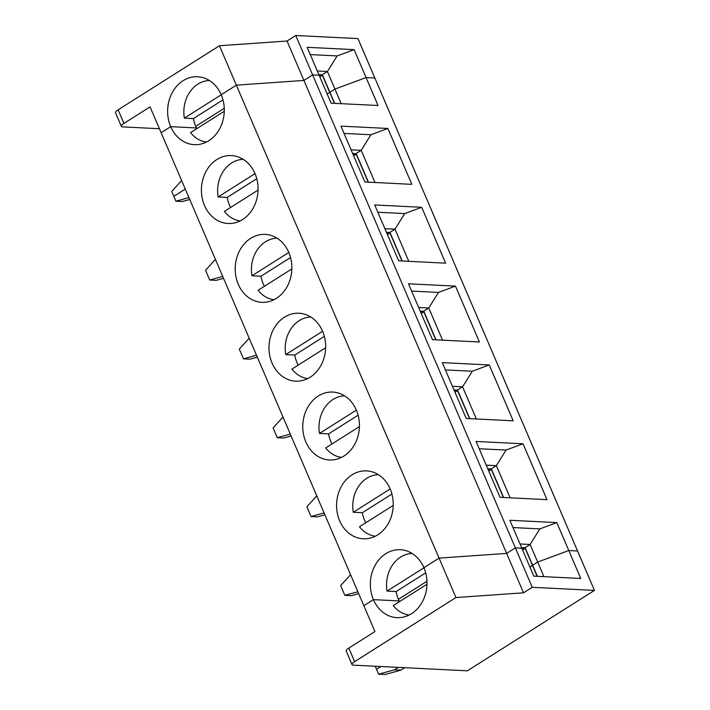 <?xml version="1.0" encoding="UTF-8"?>
<svg xmlns="http://www.w3.org/2000/svg" width="710" height="710" viewBox="0 0 710 710"><rect width="100%" height="100%" fill="white"/><g stroke="black" fill="none" stroke-linecap="round" stroke-linejoin="round"><path stroke-width="1.06" d="M334.641 103.34L329.901 92.282L334.951 89.087L366.076 77.567L374.844 78.002L366.076 77.567L378.039 105.497L331.091 103.172L319.118 75.233L312.64 74.914L303.933 80.425L236.341 85.156L221.209 94.732A34 28.32 -87.2 0 0 197.646 76.742A34 28.32 -87.2 0 0 172.255 92.602A34 28.32 -87.2 0 0 170.711 126.673L196.457 127.951L170.711 126.673L161.135 132.734L374.933 631.572L348.814 648.088L354.627 661.64L455.953 597.545L523.545 592.814L532.251 587.303L594.456 590.392L357.955 38.588L295.742 35.5L287.035 41.011L219.452 45.742L118.117 109.837A7.038 1.97 156.8 0 0 115.544 112.801L121.348 126.353A7.038 1.97 156.8 0 0 122.59 126.886L159.413 128.723M532.251 587.303L312.64 74.914L303.933 80.425L236.341 85.156L221.209 94.732A34 28.32 -87.2 0 1 219.665 128.794A34 28.32 -87.2 0 1 194.274 144.662A34 28.32 -87.2 0 1 170.711 126.673L161.135 132.734L150.05 106.873L123.93 123.389A7.038 1.97 156.8 0 0 121.348 126.353M295.742 35.5L312.64 74.914L319.118 75.233L307.146 47.304L354.104 49.638L337.126 55.921L327.416 71.506L334.951 89.087L329.901 92.282L322.367 74.701L327.416 71.506L317.299 71M322.393 74.772L318.861 74.648M181.627 180.553L171.731 191.451L173.817 196.324L185.283 189.073L173.817 196.324L175.911 201.205L188.94 197.602M319.083 75.162L322.411 75.331L329.733 92.398L327.168 94.022L329.937 92.353L334.552 103.34M222.984 99.879L193.431 118.57A30.876 25.72 -87.2 0 0 195.712 126.336L224.254 108.275L195.712 126.336A30.876 25.72 -87.2 0 0 196.812 128.652M337.126 55.921L310.27 54.59M221.236 94.794L184.36 118.117A30.876 25.72 92.8 0 1 209.441 80.514M193.431 118.57L184.36 118.117M455.953 597.545L219.452 45.742M523.545 592.814L287.035 41.011M341.199 103.669L334.951 89.087L366.076 77.567L354.104 49.638M322.322 74.816L334.419 103.332M322.411 75.331L319.855 76.946M594.456 590.392L467.34 670.808L353.287 665.146A7.038 1.97 156.8 0 1 352.045 664.604L346.24 651.061A7.038 1.97 156.8 0 1 348.814 648.088M520.022 543.975L530.139 544.481L537.674 562.063L532.624 565.258L537.674 562.063L568.79 550.543L580.762 578.472L533.805 576.147L509.86 520.279L556.817 522.613L539.848 528.897L530.139 544.481L525.089 547.676L537.364 576.316M537.133 576.307L532.447 565.373L529.882 566.997L532.447 565.373L525.134 548.297L522.569 549.922M409.102 615.046A30.876 25.72 92.8 0 1 393.287 605.577L426.994 584.25M425.698 572.855L396.144 591.545A30.876 25.72 -87.2 0 0 398.425 599.311A30.876 25.72 -87.2 0 0 399.535 601.627M354.627 661.64A7.038 1.97 156.8 0 0 352.045 664.604M404.771 667.702L400.937 670.125L394.458 669.805L398.292 667.373M400.937 670.125L385.104 674.5L378.625 674.18L394.458 669.805M556.817 522.613L568.79 550.543L577.567 550.978L568.79 550.543L537.674 562.063L543.922 576.644M515.353 547.889L521.832 548.209L515.353 547.889L506.647 553.401L515.353 547.889M373.424 599.648A34 28.32 -87.2 0 0 396.988 617.638A34 28.32 -87.2 0 0 422.388 601.769A34 28.32 -87.2 0 0 423.932 567.707L439.055 558.131L506.647 553.401L439.055 558.131L423.932 567.707A34 28.32 -87.2 0 0 400.369 549.717A34 28.32 -87.2 0 0 374.969 565.577A34 28.32 -87.2 0 0 373.424 599.648L363.848 605.71L373.424 599.648L399.171 600.926L373.424 599.648M525.116 547.747L537.266 576.316M375.226 666.228L376.54 669.299L380.942 666.512L376.54 669.299L378.625 674.18M398.425 599.311L426.976 581.25L398.425 599.311M375.315 536.219A30.876 25.72 92.8 0 1 359.5 526.749L393.207 505.422M525.036 547.792L521.584 547.623M242.607 219.532A34 28.32 -87.2 0 0 257.481 181.982A34 28.32 -87.2 0 0 231.433 155.57A34 28.32 -87.2 0 0 201.462 188.123A34 28.32 -87.2 0 0 228.061 223.49A34 28.32 -87.2 0 0 242.607 219.532M276.394 298.36A34 28.32 -87.2 0 0 291.269 260.81A34 28.32 -87.2 0 0 265.22 234.398A34 28.32 -87.2 0 0 235.25 266.951A34 28.32 -87.2 0 0 261.848 302.318A34 28.32 -87.2 0 0 276.394 298.36M310.181 377.188A34 28.32 -87.2 0 0 325.056 339.637A34 28.32 -87.2 0 0 299.008 313.225A34 28.32 -87.2 0 0 269.037 345.788A34 28.32 -87.2 0 0 295.635 381.146A34 28.32 -87.2 0 0 310.181 377.188M343.968 456.015A34 28.32 -87.2 0 0 358.843 418.465A34 28.32 -87.2 0 0 332.795 392.062A34 28.32 -87.2 0 0 302.824 424.615A34 28.32 -87.2 0 0 329.422 459.973A34 28.32 -87.2 0 0 343.968 456.015M377.747 534.843A34 28.32 -87.2 0 0 392.63 497.302A34 28.32 -87.2 0 0 366.582 470.89A34 28.32 -87.2 0 0 336.611 503.443A34 28.32 -87.2 0 0 363.209 538.801A34 28.32 -87.2 0 0 377.747 534.843M387.891 128.466L411.827 184.334L364.878 182L340.933 126.132L387.891 128.466L370.913 134.749L361.204 150.334L351.086 149.828M356.18 153.6L368.339 182.168M255.023 173.622L218.148 196.945A30.876 25.72 92.8 0 1 243.228 159.351M256.763 178.707L227.218 197.398L218.148 196.945M374.986 182.497L361.204 150.334L356.154 153.529L368.428 182.177M356.109 153.644L352.648 153.475M368.206 182.159L356.198 154.159L352.87 153.99M223.535 278.32L216.177 280.352L209.698 280.033L222.727 276.43M356.198 154.159L353.633 155.774M206.388 142.071A30.876 25.72 92.8 0 1 190.564 132.601L224.28 111.275M370.913 134.749L344.057 133.418M189.748 199.492L182.39 201.525L175.911 201.205M215.414 259.381L205.518 270.279L209.698 280.033M374.72 204.959L421.669 207.293L445.614 263.161L398.665 260.827L374.72 204.959M408.507 283.796L455.456 286.121L479.401 341.989L432.443 339.655L408.507 283.796M442.294 362.624L489.243 364.958L513.188 420.817L466.23 418.483L442.294 362.624M476.073 441.451L523.03 443.786L546.975 499.645L500.017 497.311L476.073 441.451M402.215 261.005L389.941 232.356L394.991 229.161L384.873 228.664M389.967 232.427L386.435 232.303M389.896 232.472L402.117 260.996M421.669 207.293L404.7 213.577L394.991 229.161L408.774 261.324M404.7 213.577L377.844 212.246M436.002 339.833L423.728 311.184L428.778 307.989L418.66 307.492M423.755 311.255L420.222 311.131M423.684 311.299L435.904 339.824M455.456 286.121L438.487 292.413L428.778 307.989L442.561 340.161M438.487 292.413L411.623 291.073M469.789 418.66L457.515 390.012L462.565 386.826L452.447 386.32M457.542 390.083L454.01 389.959M457.471 390.136L469.692 418.66M489.243 364.958L472.274 371.241L462.565 386.826L476.348 418.989M472.274 371.241L445.41 369.901M503.576 497.488L491.302 468.848L496.352 465.653L486.235 465.148M491.329 468.911L487.797 468.786M491.258 468.964L503.479 497.488M523.03 443.786L506.061 450.069L496.352 465.653L510.135 497.816M506.061 450.069L479.197 448.738M539.848 528.897L512.984 527.566M227.218 197.398A30.876 25.72 -87.2 0 0 230.599 207.48M240.175 220.899A30.876 25.72 92.8 0 1 224.351 211.429L258.067 190.102M525.134 548.297L521.806 548.138M396.144 591.545L387.074 591.093A30.876 25.72 92.8 0 1 412.164 553.489M358.674 593.64L351.326 595.672L344.838 595.353L357.867 591.75M423.959 567.769L387.074 591.093M350.562 574.701L340.658 585.599L344.838 595.353M503.346 497.479L491.347 469.47L488.782 471.094M491.347 469.47L488.018 469.31M391.911 494.027L362.366 512.718A30.876 25.72 -87.2 0 0 365.748 522.8M362.366 512.718L353.287 512.265A30.876 25.72 92.8 0 1 378.377 474.662M341.528 457.391A30.876 25.72 92.8 0 1 325.712 447.921L359.42 426.595M324.896 514.803L317.539 516.845L311.051 516.516L324.079 512.922M390.172 488.933L353.287 512.265M316.775 495.864L306.88 506.771L311.051 516.516M469.567 418.651L457.559 390.642L454.995 392.266M457.559 390.642L454.231 390.482M358.124 415.19L328.579 433.89A30.876 25.72 -87.2 0 0 331.961 443.963M328.579 433.89L319.5 433.437A30.876 25.72 92.8 0 1 344.59 395.834M307.741 378.563A30.876 25.72 92.8 0 1 291.925 369.094L325.642 347.767M291.109 435.976L283.752 438.017L277.273 437.688L290.292 434.085M356.385 410.105L319.5 433.437M282.988 417.036L273.093 427.944L277.273 437.688M435.78 339.824L423.772 311.814L421.207 313.438M423.772 311.814L420.444 311.646M324.337 336.363L294.792 355.053A30.876 25.72 -87.2 0 0 298.173 365.135M294.792 355.053L285.722 354.609A30.876 25.72 92.8 0 1 310.802 317.006M273.962 299.726A30.876 25.72 92.8 0 1 258.138 290.257L291.854 268.939M257.322 357.148L249.964 359.18L243.486 358.861L256.514 355.257M322.597 331.277L285.722 354.609M249.201 338.208L239.305 349.107L243.486 358.861M401.993 260.996L389.985 232.986L387.42 234.611M389.985 232.986L386.657 232.818M290.55 257.535L261.005 276.226A30.876 25.72 -87.2 0 0 264.386 286.308M261.005 276.226L251.935 275.782A30.876 25.72 92.8 0 1 277.015 238.178M288.81 252.449L251.935 275.782M123.93 123.389L118.117 109.837"/></g></svg>
